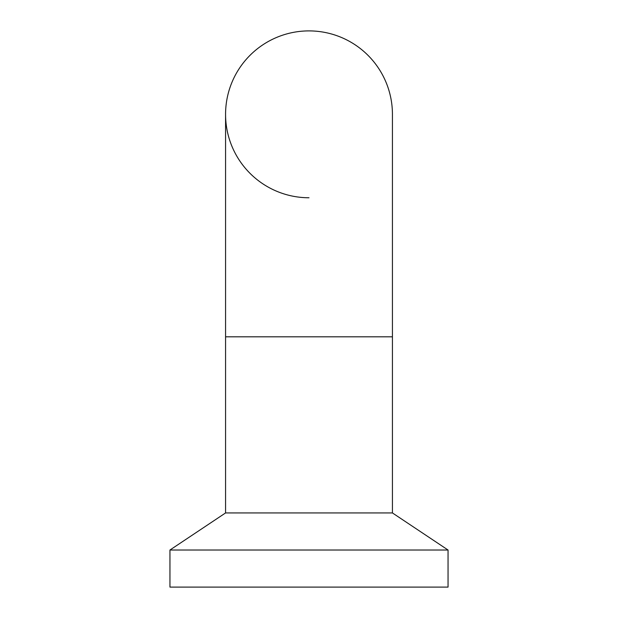 <?xml version="1.0" encoding="UTF-8"?>
<svg xmlns="http://www.w3.org/2000/svg" width="618" height="618" viewBox="0 0 618 618"><rect width="100%" height="100%" fill="white"/><g stroke="black" fill="none" stroke-linecap="round" stroke-linejoin="round"><path stroke-width="0.93" d="M169.95 587.1L169.95 550.02L225.57 512.94L225.57 336.81L225.57 512.94L392.43 512.94L392.43 336.81L392.43 512.94L448.05 550.02L448.05 587.1L169.95 587.1L169.95 550.02L448.05 550.02L448.05 587.1M309 197.76A83.43 83.43 0 0 1 225.57 114.33A83.43 83.43 0 0 1 309 30.9A83.43 83.43 0 0 1 392.43 114.33A83.43 83.43 0 0 0 309 30.9A83.43 83.43 0 0 0 225.57 114.33A83.43 83.43 0 0 1 309 30.9A83.43 83.43 0 0 1 392.43 114.33L392.43 336.81L392.43 114.33M225.57 114.33L225.57 336.81L392.43 336.81M392.43 512.94L448.05 550.02"/></g></svg>
